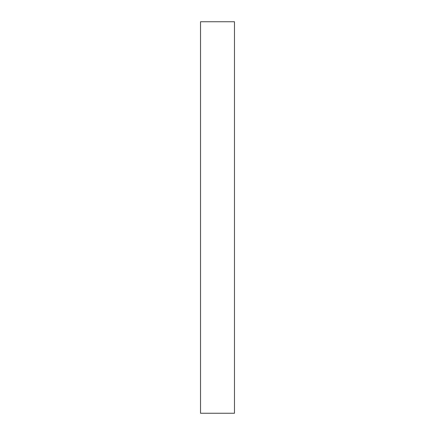 <?xml version="1.0" encoding="UTF-8"?>
<svg xmlns="http://www.w3.org/2000/svg" width="435" height="435" viewBox="0 0 435 435"><rect width="100%" height="100%" fill="white"/><g stroke="black" fill="none" stroke-linecap="round" stroke-linejoin="round"><path stroke-width="0.65" d="M234.47 413.25L200.53 413.25L234.47 413.25L234.47 21.75L200.53 21.75L234.47 21.75L234.47 413.25M200.53 21.75L200.53 413.25L200.53 21.75"/></g></svg>

